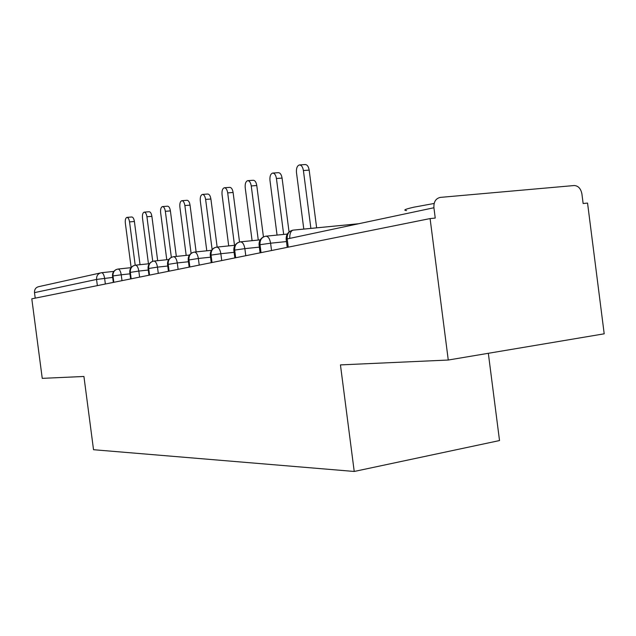<?xml version="1.0" encoding="UTF-8"?>
<svg xmlns="http://www.w3.org/2000/svg" width="636" height="636" viewBox="0 0 636 636"><rect width="100%" height="100%" fill="white"/><g stroke="black" fill="none" stroke-linecap="round" stroke-linejoin="round"><path stroke-width="0.95" d="M434.15 203.464L413.98 207.169C405.196 209.133 402.723 210.27 406.571 210.58M430.095 218.577L448.269 360.032L604.2 333.813L587.553 203.075L583.133 203.512L581.908 193.932C580.843 188.598 578.283 185.799 574.213 185.529L440.366 197.391C435.787 198.384 433.633 201.843 433.919 207.749L435.239 218.069L430.095 218.577L31.8 298.833L42.246 378.356L83.928 376.472L93.532 449.716L354.22 471.459L499.522 440.557L488.337 353.298M97.364 285.62L96.553 279.442L34.495 292.632L35.218 298.141M34.495 292.632C34.376 289.293 35.862 287.289 38.947 286.613L100.265 272.987M448.269 360.032L340.443 364.897L354.22 471.459M131.088 267.653L117.946 269.06C114.504 269.807 112.85 272.105 113.001 275.945L113.828 282.305M149.381 263.702L135.365 265.188C131.851 265.951 130.165 268.312 130.316 272.264L131.175 278.807M168.81 259.512L153.833 261.078C150.239 261.865 148.522 264.29 148.681 268.368L149.555 275.102M189.472 255.052L173.445 256.721C169.772 257.524 168.015 260.021 168.182 264.218L169.089 271.167M211.502 250.314L194.306 252.087C190.546 252.905 188.757 255.481 188.932 259.814L189.862 266.985M234.112 252.333L220.843 253.724C220.088 249.431 218.649 247.237 216.55 247.142C212.702 247.976 210.874 250.632 211.057 255.108L212.019 262.517M235.034 245.258L216.709 247.126M259.361 247.134L244.868 248.636C244.073 244.208 242.555 241.942 240.305 241.863C236.369 242.714 234.501 245.456 234.692 250.083L235.686 257.747M260.235 239.859L240.495 241.839M286.462 241.569L270.594 243.198C269.767 238.603 268.146 236.274 265.737 236.202C261.714 237.085 259.798 239.915 260.005 244.709L261.03 252.643M287.273 234.072L265.967 236.187M127.041 217.385L131.716 216.987C132.996 217.043 133.886 218.538 134.395 221.479L129.537 221.9C129.036 218.951 128.146 217.456 126.874 217.401C125.57 217.989 125.061 219.905 125.34 223.141L131.143 267.573M134.395 221.479L140.031 264.687M129.537 221.9L135.198 265.204M144.316 212.138L149.078 211.74C150.43 211.788 151.36 213.322 151.885 216.335L146.932 216.765C146.407 213.736 145.477 212.201 144.134 212.154C142.758 212.766 142.21 214.737 142.488 218.076L148.458 263.797M151.885 216.335L157.672 260.68M146.932 216.765L152.743 261.309M162.601 206.581L167.459 206.183C168.882 206.223 169.868 207.797 170.4 210.898L165.344 211.327C164.804 208.218 163.826 206.644 162.411 206.597C160.94 207.233 160.351 209.268 160.638 212.71L166.767 259.726M170.4 210.898L176.331 256.419M165.344 211.327L171.346 257.365M181.991 200.69L186.944 200.292C188.455 200.332 189.48 201.946 190.037 205.126L184.869 205.555C184.313 202.367 183.287 200.745 181.785 200.706C180.226 201.366 179.591 203.472 179.877 207.026L186.181 255.394M190.037 205.126L196.126 251.896M184.869 205.555L191.102 253.39M202.59 194.425L207.646 194.028C209.244 194.067 210.325 195.729 210.898 198.996L205.619 199.426C205.038 196.142 203.965 194.481 202.375 194.441C200.706 195.133 200.014 197.311 200.308 200.992L206.787 250.799M210.898 198.996L217.146 247.078M205.619 199.426L212.13 249.511M224.516 187.763L229.668 187.374C231.361 187.413 232.506 189.115 233.102 192.477L227.696 192.899C227.108 189.528 225.971 187.819 224.285 187.779C222.497 188.495 221.749 190.76 222.044 194.568L228.714 245.901M233.102 192.477L239.526 241.99M227.696 192.899L234.509 245.313M247.897 180.656L253.16 180.274C254.957 180.306 256.165 182.055 256.777 185.521L251.252 185.943C250.64 182.468 249.439 180.711 247.65 180.68C245.735 181.419 244.924 183.772 245.218 187.723L252.095 240.678M256.777 185.521L263.439 236.926M251.252 185.943L258.272 240.058M272.884 173.064L278.258 172.682C280.166 172.722 281.438 174.526 282.074 178.088L276.429 178.501C275.793 174.932 274.521 173.119 272.621 173.087C270.562 173.859 269.68 176.299 269.974 180.409L277.058 235.082M282.074 178.088L289.054 231.957M276.429 178.501L283.672 234.43M299.643 164.931L305.137 164.557C307.172 164.597 308.524 166.457 309.175 170.122L303.404 170.535C302.744 166.855 301.4 164.994 299.373 164.955C297.147 165.758 296.185 168.302 296.479 172.579L303.793 229.087M309.175 170.122L316.641 227.839M303.404 170.535L310.885 228.396M101.625 272.709L113.82 271.397M112.675 277.423L96.553 279.442C96.418 275.706 98.031 273.472 101.402 272.733C102.913 272.78 103.978 274.633 104.614 278.306L105.361 284.014M358.712 223.729L293.037 230.137C288.919 231.035 286.963 233.969 287.178 238.937L288.243 247.158M433.919 207.749L287.178 238.937L286.176 239.359L287.218 247.364M113.327 282.408L112.5 276.127L113.001 275.945L121.23 274.792L121.993 280.659M129.959 273.838L121.23 274.792C120.602 271.111 119.504 269.195 117.946 269.06M148.283 270.046L138.815 271.071L139.61 277.113M167.745 266.023L157.474 267.128L158.285 273.345M188.447 261.746L177.277 262.938L178.12 269.354M210.524 257.19L198.36 258.478L199.227 265.101M211.239 262.676L210.293 255.41L211.057 255.108L220.843 253.724L221.733 260.561M234.835 257.922L233.857 250.425L234.692 250.083L244.868 248.644L245.782 255.712M260.1 252.834L259.091 245.083L260.005 244.709L270.594 243.206L271.54 250.528M130.619 278.918L129.776 272.462L138.815 271.071C138.171 267.279 137.018 265.315 135.365 265.188M148.959 275.229L148.093 268.583L157.474 267.128C156.798 263.225 155.582 261.205 153.833 261.078M168.437 271.302L167.538 264.465L177.277 262.938C176.577 258.908 175.298 256.841 173.445 256.721M189.154 267.128L188.232 260.084L198.36 258.478C197.637 254.32 196.278 252.19 194.306 252.087M289.778 238.381C289.611 233.897 290.668 231.154 292.942 230.16L293.037 230.137M116.324 269.497C113.59 270.849 112.31 273.043 112.5 276.088M133.679 265.649C130.889 267.041 129.585 269.298 129.776 272.415M152.076 261.571C149.229 263.01 147.894 265.331 148.085 268.527M171.617 257.238C168.699 258.733 167.34 261.118 167.53 264.393M192.398 252.635C189.425 254.177 188.033 256.634 188.224 259.997M214.547 247.73C211.51 249.328 210.087 251.856 210.285 255.314M238.214 242.491C235.105 244.152 233.65 246.76 233.849 250.306M263.543 236.878C260.37 238.611 258.884 241.298 259.075 244.947M358.593 223.761L292.942 230.16C288.362 231.361 286.097 234.366 286.16 239.192"/></g></svg>
